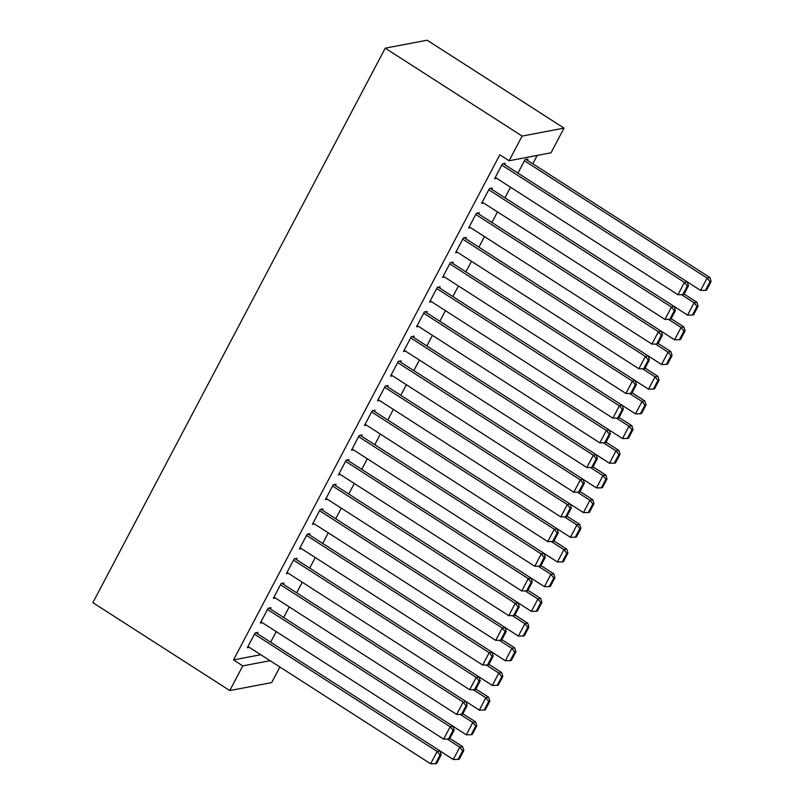 <?xml version="1.0" encoding="UTF-8"?>
<svg xmlns="http://www.w3.org/2000/svg" width="804" height="804" viewBox="0 0 804 804"><rect width="100%" height="100%" fill="white"/><g stroke="black" fill="none" stroke-linecap="round" stroke-linejoin="round"><path stroke-width="1.21" d="M532.801 163.795L537.213 155.423M279.903 667.008L271.682 682.596L229.773 690.566L242.788 665.873L270.064 660.697M260.787 654.737L233.512 659.913L499.827 154.8L509.103 160.76L551.021 152.8L564.036 128.107L427.135 40.2L385.227 48.17L92.872 602.658L229.773 690.566M289.229 606.909L283.651 617.492M270.325 608.94L270.978 607.703L268.144 608.236L260.335 623.05L262.325 622.678M315.268 557.534L309.681 568.116M296.364 559.564L297.008 558.328L294.184 558.86L286.365 573.674L288.355 573.302M341.298 508.158L335.72 518.741M322.394 510.188L323.047 508.952L320.213 509.485L312.404 524.298L314.384 523.927M367.327 458.782L361.75 469.365M348.423 460.813L349.077 459.576L346.243 460.109L338.434 474.923L340.424 474.551M393.367 409.407L387.779 419.989M374.463 411.437L375.106 410.201L372.272 410.733L364.463 425.547L366.453 425.175M419.397 360.031L413.819 370.614M400.492 362.061L401.146 360.825L398.312 361.358L390.503 376.171L392.483 375.8M445.426 310.656L439.848 321.238M426.522 312.686L427.175 311.449L424.341 311.982L416.532 326.796L418.522 326.424M471.466 261.28L465.878 271.863M452.562 263.31L453.205 262.074L450.371 262.606L442.562 277.42L444.552 277.048M497.495 211.904L491.917 222.487M478.591 213.934L479.244 212.698L476.41 213.231L468.601 228.045L470.581 227.673M527.273 160.247L527.926 159.011L525.092 159.554L517.947 173.111M504.621 164.559L505.274 163.323L502.44 163.855L494.631 178.669L496.621 178.297M491.606 189.242L492.259 188.005L489.425 188.548L481.616 203.362L483.596 202.98M510.51 187.221L504.932 197.804M465.576 238.617L466.219 237.381L463.395 237.924L455.587 252.737L457.566 252.355M484.48 236.597L478.903 247.18M439.537 287.993L440.19 286.757L437.356 287.299L429.547 302.113L431.537 301.731M458.441 285.973L452.863 296.555M413.507 337.368L414.16 336.132L411.326 336.675L403.518 351.489L405.497 351.107M432.411 335.348L426.834 345.931M387.478 386.744L388.121 385.508L385.297 386.051L377.488 400.864L379.468 400.482M406.382 384.724L400.804 395.307M361.438 436.12L362.091 434.884L359.257 435.426L351.448 450.24L353.438 449.858M380.342 434.1L374.764 444.682M335.409 485.495L336.062 484.259L333.228 484.802L325.419 499.616L327.399 499.234M354.313 483.475L348.735 494.058M309.379 534.871L310.022 533.635L307.198 534.178L299.389 548.991L301.369 548.609M328.283 532.851L322.705 543.434M283.34 584.247L283.993 583.011L281.159 583.553L273.35 598.367L275.34 597.985M302.244 582.227L296.666 592.809M257.31 633.622L257.963 632.386L255.129 632.929L247.32 647.743L249.3 647.361M276.214 631.602L270.636 642.185M233.512 659.913L242.788 665.873M509.103 160.76L522.128 136.077L385.227 48.17M564.036 128.107L522.128 136.077M501.786 165.091L684.445 282.385L687.279 281.852L503.284 163.694M495.284 177.433L677.943 294.736L684.445 282.385L687.34 286.013L682.777 294.656L683.913 294.445L688.475 285.802L687.34 286.013M687.279 281.852L688.475 285.802M682.777 294.656L677.943 294.736M524.449 160.79L707.098 278.083L700.596 290.425L687.289 281.882M709.992 281.712L705.44 290.344L706.565 290.133L711.128 281.49L709.992 281.712L707.098 278.083L709.932 277.541L525.947 159.393M700.596 290.425L705.44 290.344M711.128 281.49L709.932 277.541M488.772 189.784L671.43 307.078L674.265 306.535L490.269 188.387M482.269 202.126L664.928 319.419L671.43 307.078L674.325 310.706L669.762 319.339L670.898 319.128L675.45 310.485L674.325 310.706M674.265 306.535L675.45 310.485M669.762 319.339L664.928 319.419M475.757 214.467L658.416 331.761L661.25 331.228L477.254 213.07M469.245 226.808L651.903 344.112L658.416 331.761L661.3 335.389L656.747 344.032L657.883 343.821L662.436 335.178L661.3 335.389M668.466 319.359L681.068 327.459L674.566 339.801L661.26 331.258L662.436 335.178M656.747 344.032L651.903 344.112M681.48 294.676L694.083 302.766L687.581 315.118L674.275 306.565M696.978 306.394L692.425 315.037L693.55 314.826L698.113 306.183L696.978 306.394L694.083 302.766L696.917 302.234L684.134 294.023M687.581 315.118L692.425 315.037M698.113 306.183L696.917 302.234M683.963 331.087L679.4 339.72L680.536 339.509L685.088 330.866L683.963 331.087L681.068 327.459L683.902 326.916L671.119 318.706M674.566 339.801L679.4 339.72M685.088 330.866L683.902 326.916M462.742 239.16L645.401 356.453L648.235 355.911L464.24 237.763M456.23 251.501L638.889 368.795L645.401 356.453L648.285 360.081L643.733 368.714L644.868 368.503L649.421 359.86L648.285 360.081M655.451 344.052L668.054 352.142L661.541 364.493L648.245 355.941L649.421 359.86M643.733 368.714L638.889 368.795M449.727 263.843L632.386 381.136L635.21 380.604L451.225 262.446M443.215 276.184L625.874 393.488L632.386 381.136L635.271 384.764L630.718 393.407L631.854 393.196L636.406 384.553L635.271 384.764M635.21 380.604L636.406 384.553M630.718 393.407L625.874 393.488M670.948 355.77L666.385 364.413L667.521 364.202L672.074 355.559L670.948 355.77L668.054 352.142L670.888 351.609L658.104 343.398M661.541 364.493L666.385 364.413M672.074 355.559L670.888 351.609M642.436 368.734L655.039 376.835L648.526 389.176L635.22 380.634M657.923 380.463L653.371 389.096L654.506 388.885L659.059 380.242L657.923 380.463L655.039 376.835L657.873 376.292L645.089 368.081M648.526 389.176L653.371 389.096M659.059 380.242L657.873 376.292M436.713 288.536L619.361 405.829L622.195 405.286L438.21 287.139M430.2 300.877L612.859 418.17L619.361 405.829L622.256 409.457L617.703 418.09L618.829 417.879L623.391 409.236L622.256 409.457M622.195 405.286L623.391 409.236M617.703 418.09L612.859 418.17M629.421 393.427L642.024 401.518L635.512 413.869L622.206 405.316M644.909 405.146L640.356 413.789L641.491 413.578L646.044 404.935L644.909 405.146L642.024 401.518L644.848 400.985L632.065 392.774M635.512 413.869L640.356 413.789M646.044 404.935L644.848 400.985M423.688 313.218L606.347 430.512L609.181 429.979L425.185 311.821M417.186 325.56L599.844 442.863L606.347 430.512L609.241 434.14L604.678 442.783L605.814 442.572L610.377 433.929L609.241 434.14M616.397 418.11L628.999 426.21L622.497 438.552L609.191 430.009L610.377 433.929M604.678 442.783L599.844 442.863M631.894 429.838L627.341 438.471L628.467 438.26L633.029 429.617L631.894 429.838L628.999 426.21L631.833 425.668L619.05 417.457M622.497 438.552L627.341 438.471M633.029 429.617L631.833 425.668M410.673 337.911L593.332 455.205L596.166 454.662L412.171 336.514M404.171 350.253L586.83 467.546L593.332 455.205L596.226 458.833L591.664 467.466L592.799 467.255L597.352 458.612L596.226 458.833M596.166 454.662L597.352 458.612M591.664 467.466L586.83 467.546M603.382 442.803L615.985 450.893L609.482 463.245L596.176 454.692M618.879 454.521L614.326 463.164L615.452 462.953L620.015 454.31L618.879 454.521L615.985 450.893L618.819 450.361L606.035 442.15M609.482 463.245L614.326 463.164M620.015 454.31L618.819 450.361M397.658 362.594L580.317 479.887L583.151 479.355L399.156 361.197M391.146 374.935L573.805 492.239L580.317 479.887L583.201 483.516L578.649 492.159L579.784 491.947L584.337 483.304L583.201 483.516M583.151 479.355L584.337 483.304M578.649 492.159L573.805 492.239M590.367 467.486L602.97 475.586L596.467 487.927L583.161 479.385M605.864 479.214L601.302 487.847L602.437 487.636L606.99 478.993L605.864 479.214L602.97 475.586L605.804 475.043L593.02 466.833M596.467 487.927L601.302 487.847M606.99 478.993L605.804 475.043M384.644 387.287L567.302 504.58L570.136 504.038L386.141 385.89M378.131 399.628L560.79 516.922L567.302 504.58L570.187 508.208L565.634 516.841L566.77 516.63L571.322 507.987L570.187 508.208M577.352 492.179L589.955 500.269L583.443 512.62L570.147 504.068L571.322 507.987M565.634 516.841L560.79 516.922M592.849 503.897L588.287 512.54L589.422 512.329L593.975 503.686L592.849 503.897L589.955 500.269L592.789 499.736L580.006 491.525M583.443 512.62L588.287 512.54M593.975 503.686L592.789 499.736M371.629 411.97L554.288 529.263L557.112 528.731L373.126 410.573M365.116 424.311L547.775 541.615L554.288 529.263L557.172 532.891L552.619 541.534L553.755 541.323L558.308 532.68L557.172 532.891M557.112 528.731L558.308 532.68M552.619 541.534L547.775 541.615M564.338 516.861L576.94 524.962L570.428 537.303L557.122 528.761M579.825 528.59L575.272 537.223L576.408 537.012L580.96 528.369L579.825 528.59L576.94 524.962L579.774 524.419L566.991 516.208M570.428 537.303L575.272 537.223M580.96 528.369L579.774 524.419M358.614 436.662L541.263 553.956L544.097 553.413L360.112 435.265M352.102 449.004L534.76 566.297L541.263 553.956L544.157 557.584L539.605 566.217L540.73 566.006L545.293 557.363L544.157 557.584M544.097 553.413L545.293 557.363M539.605 566.217L534.76 566.297M551.323 541.554L563.926 549.645L557.413 561.996L544.107 553.443M566.81 553.273L562.257 561.916L563.393 561.705L567.946 553.062L566.81 553.273L563.926 549.645L566.75 549.112L553.966 540.901M557.413 561.996L562.257 561.916M567.946 553.062L566.75 549.112M345.589 461.345L528.248 578.639L531.082 578.106L347.087 459.948M339.087 473.687L521.746 590.99L528.248 578.639L531.142 582.267L526.59 590.91L527.715 590.699L532.278 582.056L531.142 582.267M538.298 566.237L550.901 574.337L544.398 586.679L531.092 578.136L532.278 582.056M526.59 590.91L521.746 590.99M553.795 577.965L549.243 586.598L550.368 586.387L554.931 577.744L553.795 577.965L550.901 574.337L553.735 573.795L540.951 565.584M544.398 586.679L549.243 586.598M554.931 577.744L553.735 573.795M332.575 486.038L515.233 603.332L518.067 602.789L334.072 484.641M326.072 498.379L508.731 615.673L515.233 603.332L518.128 606.96L513.565 615.593L514.701 615.382L519.253 606.739L518.128 606.96M525.283 590.93L537.886 599.02L531.384 611.372L518.077 602.819L519.253 606.739M513.565 615.593L508.731 615.673M540.78 602.648L536.228 611.291L537.353 611.08L541.916 602.437L540.78 602.648L537.886 599.02L540.72 598.488L527.937 590.277M531.384 611.372L536.228 611.291M541.916 602.437L540.72 598.488M319.56 510.721L502.219 628.014L505.053 627.482L321.057 509.324M313.047 523.062L495.706 640.366L502.219 628.014L505.103 631.642L500.55 640.285L501.686 640.074L506.239 631.431L505.103 631.642M505.053 627.482L506.239 631.431M500.55 640.285L495.706 640.366M512.269 615.613L524.871 623.713L518.369 636.054L505.063 627.512M527.766 627.341L523.203 635.974L524.339 635.763L528.891 627.12L527.766 627.341L524.871 623.713L527.705 623.17L514.922 614.959M518.369 636.054L523.203 635.974M528.891 627.12L527.705 623.17M306.545 535.414L489.204 652.707L492.038 652.165L308.043 534.017M300.033 547.755L482.691 665.049L489.204 652.707L492.088 656.335L487.536 664.968L488.671 664.757L493.224 656.114L492.088 656.335M492.038 652.165L493.224 656.114M487.536 664.968L482.691 665.049M499.254 640.306L511.857 648.396L505.344 660.747L492.048 652.195M514.751 652.024L510.188 660.667L511.324 660.456L515.877 651.813L514.751 652.024L511.857 648.396L514.691 647.863L501.907 639.652M505.344 660.747L510.188 660.667M515.877 651.813L514.691 647.863M293.53 560.097L476.189 677.39L479.013 676.857L295.028 558.7M287.018 572.438L469.677 689.742L476.189 677.39L479.073 681.018L474.521 689.661L475.656 689.45L480.209 680.807L479.073 681.018M486.239 664.988L498.842 673.089L492.329 685.43L479.023 676.888L480.209 680.807M474.521 689.661L469.677 689.742M501.726 676.717L497.173 685.35L498.309 685.139L502.862 676.496L501.726 676.717L498.842 673.089L501.676 672.546L488.892 664.335M492.329 685.43L497.173 685.35M502.862 676.496L501.676 672.546M280.516 584.789L463.164 702.083L465.998 701.54L282.013 583.392M274.003 597.131L456.662 714.424L463.164 702.083L466.059 705.711L461.506 714.344L462.632 714.133L467.194 705.49L466.059 705.711M465.998 701.54L467.194 705.49M461.506 714.344L456.662 714.424M473.224 689.681L485.827 697.771L479.315 710.123L466.008 701.57M488.711 701.4L484.159 710.043L485.294 709.831L489.847 701.188L488.711 701.4L485.827 697.771L488.651 697.239L475.867 689.028M479.315 710.123L484.159 710.043M489.847 701.188L488.651 697.239M267.491 609.472L450.15 726.766L452.984 726.233L268.988 608.075M260.988 621.814L443.647 739.117L450.15 726.766L453.044 730.394L448.491 739.037L449.617 738.826L454.18 730.183L453.044 730.394M452.984 726.233L454.18 730.183M448.491 739.037L443.647 739.117M460.2 714.364L472.812 722.464L466.3 734.806L452.994 726.263M475.697 726.092L471.144 734.725L472.27 734.514L476.832 725.871L475.697 726.092L472.812 722.464L475.636 721.922L462.853 713.711M466.3 734.806L471.144 734.725M476.832 725.871L475.636 721.922M254.476 634.165L437.135 751.459L439.969 750.916L255.973 632.768M247.974 646.506L430.632 763.8L437.135 751.459L440.029 755.087L435.466 763.72L436.602 763.509L441.155 754.866L440.029 755.087M447.185 739.057L459.787 747.147L453.285 759.499L439.979 750.946L441.155 754.866M435.466 763.72L430.632 763.8M462.682 750.775L458.129 759.418L459.255 759.207L463.818 750.564L462.682 750.775L459.787 747.147L462.622 746.614L449.838 738.404M453.285 759.499L458.129 759.418M463.818 750.564L462.622 746.614"/></g></svg>
